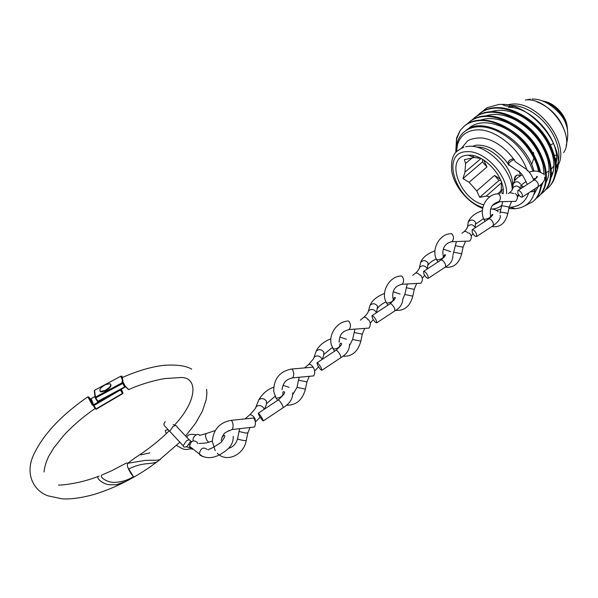 <?xml version="1.0" encoding="UTF-8"?>
<svg xmlns="http://www.w3.org/2000/svg" width="598" height="598" viewBox="0 0 598 598"><rect width="100%" height="100%" fill="white"/><g stroke="black" fill="none" stroke-linecap="round" stroke-linejoin="round"><path stroke-width="0.9" d="M507.014 104.874L511.596 104.142C539.104 100.524 572.234 146.742 556.947 166.947M508.509 107.319C532.347 106.668 561.343 141.061 556.058 163.725L556.02 163.904M553.217 171.626L551.326 174.302M555.161 176.275L557.568 169.174C563.899 143.55 529.895 103.693 502.021 104.388L505.108 105.786L512.875 106.967M502.021 104.388L499.083 104.418L487.34 107.64L484.328 109.718M482.227 111.647L487.34 107.64M477.241 115.72L479.91 113.343C483.879 110.353 488.603 108.634 494.083 108.193C511.148 106.713 533.708 120.146 545.922 139.199C558.33 158.343 558.285 179.527 547.32 188.505L545.787 189.671M479.641 113.545L480.56 112.813C484.53 109.823 489.254 108.103 494.74 107.655C502.656 107.094 511.051 109.142 519.916 113.792C536.982 123.659 548.441 137.473 554.301 155.233C558.106 169.847 555.99 180.753 547.94 187.936L546.056 189.342M472.226 119.817L474.902 117.425C478.849 114.45 483.565 112.753 489.037 112.334C506.08 110.914 528.684 124.429 540.958 143.542C553.442 162.738 553.471 183.915 542.558 192.848L541.003 194.029M474.64 117.634L475.56 116.894C479.514 113.912 484.223 112.215 489.702 111.789C497.17 111.273 505.131 113.119 513.585 117.335C531.831 127.509 543.896 142.04 549.779 160.929C553.12 174.952 550.922 185.402 543.186 192.279L541.272 193.7M467.165 123.95L469.856 121.544C473.788 118.583 478.49 116.902 483.961 116.498C500.982 115.145 523.624 128.749 535.965 147.908C548.508 167.156 548.628 188.34 537.766 197.228L536.189 198.416M469.594 121.745L470.514 121.005C474.453 118.038 479.155 116.356 484.627 115.952C491.676 115.481 499.218 117.148 507.261 120.96C524.917 129.31 541.048 148.723 545.182 166.588C548.104 180.05 545.839 190.074 538.394 196.652L537.766 197.228M455.743 152.415L456.588 137.944L460.258 130.282L464.773 125.685C468.697 122.74 473.384 121.073 478.849 120.691C501.7 118.202 533.872 145.239 539.605 171.738M540.854 184.662C540.211 192.093 537.572 197.751 532.93 201.631L524.999 205.742M464.519 125.886L465.438 125.146C469.363 122.194 474.057 120.527 479.514 120.146C486.167 119.72 493.313 121.222 500.945 124.676C519.423 132.943 536.556 153.514 540.472 172.067M541.496 184.072C540.854 191.51 538.207 197.168 533.566 201.055L532.93 201.631M456.506 151.556L457.567 144.469C460.363 135.484 466.739 130.626 476.696 129.886C494.793 128.473 520.208 148.805 527.294 170.886M456.192 151.899L457.283 142.586C458.479 138.444 460.602 135.043 463.644 132.375C467.262 129.123 471.807 127.269 477.271 126.813C483.079 126.395 489.299 127.591 495.929 130.416C513.839 139.132 526.225 152.774 533.08 171.349M460.258 130.282L456.708 138.751L455.885 152.251M535.21 188.609C533.341 200.793 526.666 207.499 515.17 208.732L508.838 208.59M528.684 192.877C525.784 201.616 519.729 206.415 510.505 207.267L509.152 207.342M465.625 146.712L469.415 146.256C487.265 144.88 512.157 170.041 512.254 189.79M483.7 204.77C458.636 198.828 444.254 155.6 468.062 155.196L468.735 155.174C484.432 154.03 505.773 177.942 503.097 193.73M499.659 201.75L492.289 205.503M499.846 193.789L501.303 189.327L502.156 193.745M501.393 181.829L501.303 189.327M480.986 158.47L474.476 157.498L468.062 155.196M503.105 189.088L501.528 190.485M497.581 193.901L500.631 191.203M531.629 164.592L533.902 158.066M533.782 154.366L533.401 152.296M509.593 105.375C517.292 105.069 525.276 107.61 533.543 113.007C543.089 119.578 550.242 128.062 554.996 138.467C559.504 149.171 560.109 158.492 556.805 166.423M556.491 159.225L555.766 161.856M553.89 165.878L551.251 169.219M549.024 171.088L546.266 172.695M544.18 173.532L543.036 173.876C538.85 170.871 534.306 170.281 529.365 172.082M544.075 101.324C555.325 103.162 567.009 116.528 567.27 127.875M482.721 159.442L482.496 161.961L462.979 178.585L464.952 172.164L465.588 163.471L464.347 159.644L474.476 157.498M462.979 178.585L469.101 182.293L476.763 190.889L479.708 197.347L486.294 196.077L489.807 196.764M501.52 182.696L486.294 196.077M500.249 179.056L494.546 175.438L499.016 180.447L500.862 180.461M476.763 190.889L494.546 175.438M482.496 161.961L486.966 166.962L469.101 182.293M486.966 166.962L483.715 160.055M464.952 172.164L481.046 158.5M472.315 157.805L465.588 163.471M472.801 156.676L473.893 155.757M499.016 180.447L479.708 197.347M469.639 127.464C478.108 121.379 489.029 121.237 502.387 127.03C519.273 134.632 534.829 153.402 538.312 170.281L538.559 171.462M538.207 186.651L533.902 194.604M469.886 128.488L470.207 128.009M480.672 120.086C488.753 117.305 498.052 118.374 508.569 123.278C526.218 132.823 537.699 146.66 543.006 164.779L544.18 174.87M543.074 182.278L541.19 186.763M473.168 127.449L473.444 126.873M485.897 115.885C494.314 113.059 503.935 114.3 514.751 119.607C531.353 128.899 542.311 142.115 547.619 159.262C549.936 168.315 549.427 175.976 546.101 182.226M491.078 111.714C499.868 108.843 509.817 110.279 520.94 116.012C536.466 125.027 546.871 137.592 552.163 153.716C554.802 163.164 554.398 171.17 550.975 177.726M465.162 131.119L465.827 130.596C483.386 114.741 526.561 140.366 533.992 171.252M535.397 178.57L535.434 179.004M467.643 129.542L467.987 129.146M502.866 125.595C520.716 134.46 532.706 148.057 538.85 166.386M470.678 128.189L470.992 127.688M508.681 121.671C525.844 130.379 537.475 143.572 543.567 161.243M474.035 127.262L474.304 126.656M514.474 117.799C530.949 126.342 542.207 139.11 548.246 156.1M520.253 113.971C536.017 122.343 546.893 134.677 552.866 150.973M514.758 160.653C514.564 158.261 509.085 162.17 508.771 163.598L508.509 164.928L511.073 166.109M520.103 176.029C517.188 173.846 515.364 175.311 514.616 180.409C513.607 180.626 514.856 173.898 518.421 175.266M509.511 164.973L508.509 164.928L508.293 163C507.209 160.787 513.914 157.132 514.474 160.114M514.691 180.663L514.34 179.378M193.311 440.823C191.652 437.243 198.155 432.07 199.478 435.449L206.086 433.572M215.228 430.553L206.631 433.386C205.099 434.275 205.211 436.645 206.953 440.509L208.732 442.176L209.337 442.012M192.197 449.367L190.104 447.82L189.588 446.31C190.807 440.89 193.416 439.575 197.407 442.356M189.088 444.576L189.686 444.658M187.316 446.145C184.894 447.543 183.511 447.401 183.16 445.712L186.434 440.883C188.848 439.493 190.231 439.635 190.575 441.309L187.316 446.145M197.213 443.208L197.811 443.327M260.152 417.202L255.339 422.053L255.189 419.213C253.948 416.537 252.221 414.99 250.001 414.586L245.113 418.847M239.118 431.083L239.671 431.651L245.928 433.072L247.871 432.87L250.039 427.518M255.51 407.933L256.064 406.76C258.77 404.764 261.356 405.22 263.83 408.12L264.234 409.249M259.128 415.513C261.102 418.802 262.492 420.611 263.299 420.925L262.41 418.667C260.422 415.356 259.031 413.547 258.231 413.24L259.128 415.513M253.896 427.084L254.501 427.017C255.899 424.012 255.63 420.999 253.709 418.002L231.351 420.327M368.069 319.616C366.619 317.68 365.199 316.918 363.816 317.329L363.786 317.359M354.061 332.458L362.283 334.17L360.826 341.166L352.618 339.485L349.643 345.315M367.949 312.313L368.503 310.9C371.194 308.68 373.698 309.024 376.007 311.924L376.299 312.836M372.434 318.136C374.176 321.253 375.619 322.823 376.762 322.838L376.299 320.401C374.557 317.269 373.115 315.699 371.971 315.684L372.434 318.136M368.278 328.13L369.026 328.078C370.895 325.065 370.678 322.24 368.375 319.601L367.688 319.646M313.33 367.441C311.857 365.169 310.34 364.145 308.77 364.369L304.599 367.89M298.484 380.149L306.953 381.913L309.248 376.321M313.554 358.561L314.114 357.268C316.813 355.16 319.354 355.556 321.739 358.456L322.083 359.48M317.635 365.229C319.489 368.435 320.909 370.117 321.896 370.267L321.231 367.912C319.377 364.698 317.957 363.016 316.962 362.859L317.635 365.229M312.986 375.97L313.666 375.91C315.303 372.898 315.056 369.983 312.933 367.172L291.906 369.011M419.602 275.013C418.196 273.286 416.821 272.681 415.483 273.181L415.438 273.219M406.214 287.72L414.22 289.35L412.829 296.07M419.034 268.898L419.572 267.381C422.248 265.041 424.715 265.325 426.965 268.225L427.211 269.04M423.87 273.929C425.507 276.971 426.965 278.444 428.243 278.339L427.966 275.828C426.329 272.778 424.872 271.305 423.586 271.41L423.87 273.929M420.14 283.258L420.94 283.213C423.025 280.208 422.838 277.457 420.379 274.968L419.818 274.998M468.032 233.063C466.672 231.568 465.349 231.097 464.078 231.658L464.011 231.71M455.242 245.658L463.061 247.198M467.105 228.04L467.606 226.448C470.267 223.988 472.697 224.205 474.902 227.113L475.111 227.831M472.241 232.36C473.78 235.328 475.246 236.703 476.643 236.494L476.531 233.93C474.991 230.955 473.519 229.572 472.128 229.781L472.241 232.36M468.877 241.084L469.722 241.054C472.016 238.056 471.859 235.38 469.251 233.026L468.854 233.041M513.63 193.55L509.78 192.601M501.408 206.041L502.582 205.794L508.121 206.833L509.07 207.476M512.419 189.506L512.875 187.884C515.513 185.298 517.92 185.455 520.088 188.37L520.267 188.998M517.808 193.199C519.258 196.092 520.731 197.392 522.233 197.086L522.271 194.47C520.813 191.569 519.341 190.269 517.846 190.575L517.808 193.199M514.766 201.376L515.64 201.354C518.13 198.379 518.01 195.763 515.282 193.528L515.057 193.528M179.856 442.176L157.222 461.82C155.203 462.74 151.907 463.36 147.325 463.674C140.724 464.22 134.438 466.036 128.473 469.124L131.149 473.78L133.832 477.084M122.014 377.772L121.372 378.071L120.983 376.12L94.521 390.307L95.463 397.117L122.284 382.72L122.014 381.33L123.083 380.851L122.448 380.44M191.726 369.198C186.329 365.871 177.404 364.548 164.966 365.243C152.37 366.477 138.175 370.558 122.388 377.488C121.977 377.585 122.209 378.706 123.083 380.851M122.014 381.33L122.941 381.883L125.326 386.36L128.749 389.582M126.313 481.24L116.513 484.709L109.344 484.746C102.37 484.126 94.626 477.069 99.126 476.083M122.485 380.612L121.917 378.579M122.941 381.883L125.326 386.36M125.558 386.816L124.75 386.891L122.635 383.468L95.807 397.864L97.967 401.273L124.75 386.891M125.782 386.951L126.313 387.011M111.475 470.82L102.707 474.67C97.646 476.314 107.476 482.937 114.629 482.362C121.394 482.123 127.673 480.224 133.474 476.658L127.695 467.24L127.322 465.319L127.703 463.315L145.232 460.385L152.258 460.221C156.257 460.378 159.008 460.079 160.496 459.324L149.433 467.389C131.5 479.589 113.052 488.611 94.08 494.456C81.261 497.962 70.527 499.42 61.878 498.822L48.184 495.877C34.609 491.309 24.75 475.298 33.107 455.923C42.451 435.292 60.704 415.588 87.861 396.81L92.137 404.764L93.124 405.324M134.961 457.896L127.703 463.315L126.47 463.016M149.859 452.88L140.874 454.869M90.911 399.666L91.591 399.606L90.761 399.524C87.757 395.48 88.347 397.072 92.526 404.315L93.355 404.383L92.959 405.13L93.908 405.526L96.069 408.912L122.493 393.394L120.385 389.993L93.908 405.526M90.948 399.673L90.896 398.859M92.137 404.764L92.526 404.315L90.732 399.479M100.023 391.137L100.853 391.892L105.255 390.987C109.74 388.468 111.579 386.301 110.772 384.469M104.956 390.501C110.025 387.534 111.691 385.276 109.95 383.714L105.532 384.619C100.471 387.571 98.812 389.836 100.546 391.406L104.956 390.501M556.499 158.164L555.198 158.739M519.191 170.976L520.462 175.812M476.778 147.13C493.529 145.748 515.977 171.626 512.112 187.892M482.833 207.499C454.57 199.209 440.24 151.287 467.322 151.683C484.41 150.404 508.016 175.603 506.528 193.67M501.535 205.488C498.657 207.962 495.002 209.136 490.584 209.008M525.306 100.001C548.53 96.928 576.143 135.081 563.615 152.625M556.491 159.12L555.378 159.606M542.408 100.868C554.54 103.454 566.784 117.589 567.517 129.856M203.298 456.775L199.934 455.108L199.411 453.576C200.659 448.059 203.298 446.706 207.342 449.524M171.058 432.75L169.742 431.345L172.964 426.553C175.378 425.2 176.761 425.365 177.135 427.047L189.282 439.934M186.27 446.728L190.149 447.85M283.31 407.574L282.518 405.265C280.559 401.961 279.146 400.182 278.279 399.92C284.513 394.284 286.188 391.555 283.295 391.735L282.742 392.408M258.201 401.295L258.755 399.883C261.423 397.834 264.002 398.268 266.491 401.168L266.379 404.465L264.66 408.965M237.57 438.566L238.101 439.164C242.728 440.524 245.457 440.913 246.286 440.33L247.789 433.124M231.703 429.573L232.256 429.499C233.549 426.77 233.355 423.78 231.658 420.544L230.768 420.387C219.451 422.674 213.299 429.678 212.305 441.406L215.213 450.743M394.942 310.818L394.583 308.329C392.864 305.197 391.406 303.649 390.202 303.679C395.233 298.843 396.571 296.84 394.217 297.662L393.559 298.619M369.564 307.073L370.072 305.286C372.726 302.977 375.223 303.283 377.577 306.206L376.463 312.724M352.626 339.455L354.973 329.124M340.95 357.611L340.389 355.205C338.558 351.99 337.115 350.338 336.069 350.226C341.436 345.584 342.923 343.245 340.539 343.207L339.828 344.209C340.262 346.922 338.087 348.574 333.303 349.157L332.376 347.715M348.529 329.618L349.202 329.543C350.966 326.807 350.824 323.989 348.776 321.096L347.849 321.051C337.294 321.5 328.22 334.23 331.404 345.009L334.551 351.228M315.662 352.641L316.207 351.056C318.876 348.881 321.41 349.247 323.824 352.162L323.675 355.354L322.374 359.286M296.989 387.377L305.429 389.134L306.901 382.04M283.018 392.961C283.198 396.003 280.896 397.752 276.119 398.216L275.297 396.728M292.071 377.929L292.691 377.854C294.223 375.11 294.052 372.218 292.168 369.16L291.248 369.071C279.468 371.567 273.622 379.035 273.712 391.473L276.112 398.216L277.674 400.324M445.615 266.895L445.443 264.331C443.828 261.289 442.356 259.838 441.025 259.981C445.361 255.966 446.571 254.247 444.658 254.83L443.761 256.385M420.222 264.294L420.671 262.298C423.309 259.861 425.776 260.108 428.078 263.03L427.256 269.01M404.824 294.493L412.814 296.13C410.064 306.311 404.338 311.042 395.659 310.332M393.088 298.499C393.761 300.914 391.697 302.468 386.906 303.171L385.874 301.803M401.452 284.327L402.17 284.267C404.151 281.523 404.039 278.78 401.841 276.029L400.944 276.022C389.911 276.261 380.941 290.822 385.777 301.564L387.863 305.219M493.275 225.596L493.268 222.964C491.743 219.997 490.263 218.636 488.82 218.875C492.595 215.482 493.694 214.009 492.117 214.465L490.936 216.454M467.935 224.063L468.294 221.858C470.903 219.279 473.339 219.459 475.612 222.396L475.081 227.659M453.889 252.221L461.708 253.769C459.025 263.688 453.516 268.158 445.196 267.171M451.288 241.809L451.909 241.734C447.065 242.407 441.496 246.81 443.208 255.593C443.925 257.76 441.944 259.226 437.258 259.973L436.129 258.687M469.722 241.054L451.909 241.734C454.099 238.998 454.024 236.322 451.692 233.698L450.84 233.713C439.694 233.758 430.949 249.299 436.637 259.809L437.945 261.999M538.17 186.673L538.312 183.997C536.877 181.104 535.397 179.819 533.857 180.155C537.079 177.561 538.08 176.305 536.862 176.365L535.853 178.376L533.267 178.981M512.964 186.165L513.189 183.75C515.768 181.022 518.182 181.127 520.432 184.072M500.107 212.41L501.281 212.185C505.235 212.679 507.396 213.232 507.762 213.852C505.146 223.532 499.831 227.763 491.833 226.537M498.156 201.78L498.717 201.705C492.244 203.514 489.5 208.022 490.472 215.228C491.063 217.209 489.127 218.569 484.649 219.316L483.849 219.122L483.423 218.128M515.64 201.354L498.717 201.705C501.094 198.984 501.064 196.368 498.612 193.857L498.351 193.812M122.523 377.428L121.835 376.314L122.097 377.652M125.311 386.951L98.222 401.557L97.369 401.303L95.261 397.976M123.143 382.914L122.284 382.72L122.635 383.468L123.143 382.914M121.656 376.135L120.983 376.12L121.783 376.247M95.807 397.864L95.463 397.117L95.299 397.991L95.807 397.864M94.29 391.01L95.217 397.902L97.459 401.393L98.222 401.557L125.49 386.913M94.596 390.27L121.043 376.097M98.162 401.52L97.437 401.385M93.071 405.235L95.516 409.069L96.3 409.211L95.426 408.995L92.989 405.167M120.228 389.739L120.833 389.44L122.934 392.841L121.297 389.163M122.665 393.656L96.293 409.159L123.001 393.23M95.037 396.437L90.694 398.978M91.591 399.606L93.355 404.383M92.959 405.13L107.976 396.317M95.463 409.039L96.256 409.174M556.058 163.725L557.568 169.174M547.32 188.505L547.94 187.936M479.91 113.343L480.56 112.813M542.558 192.848L543.186 192.279M474.902 117.425L475.56 116.894M469.856 121.544L470.514 121.005M464.773 125.685L465.438 125.146M457.567 144.469L457.283 142.586M456.708 138.751L456.588 137.944M510.505 207.267L515.17 208.732M463.899 147.183C457.881 150.061 454.48 152.826 453.718 155.487C451.826 158.881 451.161 164.091 451.729 171.118C454.106 186.172 467.928 202.812 482.646 208.366M496.475 210.324L500.743 209.315M552.358 172.964L551.334 174.19M536.772 101.757C551.304 107.79 560.879 118.419 565.499 133.638M501.707 125.916L502.387 127.03M539.508 171.342L538.312 170.281M507.964 122.201L508.569 123.278M544.165 165.751L543.006 164.779M514.213 118.568L514.751 119.607M548.755 160.137L547.619 159.262M520.477 115.01L520.94 116.012M553.262 154.493L552.163 153.716M465.334 130.992L465.827 130.596M554.428 155.667L556.327 155.017M553.494 143.43L550.496 145M526.173 99.956L530.411 99.141M566.157 145.486C569.67 132.704 567.323 121.835 559.108 112.88C550.16 103.461 541.168 98.849 532.123 99.051M508.367 164.495L518.533 171.372C520.537 172.276 523.31 175.408 527.316 184.408M520.985 185.081L523.459 186.92M472.809 146.42C477.002 143.266 489.837 146.293 495.241 150.965C501.864 156.145 506.244 160.668 508.382 164.54M521.673 186.509L521.434 188.235M518.832 195.053L517.472 197.019M511.918 201.496L511.462 201.72M461.678 147.975L467.352 141.195C468.802 139.319 479.118 136.74 485.12 138.557C495.256 140.552 506.581 149.007 513.876 159.494M535.031 188.729C535.105 190.889 533.558 191.906 530.381 191.764M514.96 161.438L523.9 167.672C526.053 168.92 529.85 170.759 533.775 180.207M189.588 446.31L202.124 456.139C212.036 460.4 220.572 454.517 225.154 451.206C230.806 447.155 233.489 442.243 233.205 436.473M229.281 430.837L228.728 430.5M208.448 450.04L209.106 449.061C210.474 449.105 214.51 446.848 221.208 442.281C225.065 436.981 225.842 434.753 223.547 435.606L221.843 437.826M175.633 425.634L173.173 424.558M195.942 434.798C193.984 434.417 187.959 433.199 186.838 437.34M212.297 441.04L208.799 442.184M165.153 421.612C162.791 425.597 163.673 424.61 169.742 431.345L183.16 445.712M166.334 433.565C165.325 431.405 165.1 430.291 165.661 430.209L168.255 429.738M191.308 448.709C183.347 450.294 183.945 449.412 176.507 445.488M198.94 443.462C204.224 443.305 207.484 442.879 208.732 442.176M191.898 441.474L190.575 441.399M289.088 387.302L283.011 385.344M273.615 387.212C267.583 389.305 262.627 393.529 258.755 399.883L256.026 406.812M239.073 431.36L237.511 438.865C235.963 444.075 232.891 447.252 228.294 448.395M239.768 428.661L239.051 431.345M250.001 414.586C254.24 410.138 256.258 407.53 256.064 406.76M292.684 392.744C292.9 398.634 289.783 403.568 283.332 407.559L263.299 420.925M221.14 440.502C221.903 437.452 222.748 435.486 223.674 434.596C223.704 433.311 226.56 431.614 232.256 429.499L254.501 427.017M246.226 440.621C243.827 455.048 226.485 462.994 217.298 453.262M274.901 396.422L266.887 403.351M278.279 399.92L258.254 413.225M400.159 294.089L393.237 291.757M384.529 293.424C376.987 296.429 372.173 300.375 370.072 305.286L368.443 310.982M363.816 317.329L360.34 320.162M363.793 317.344C366.738 314.511 368.308 312.358 368.503 310.9M402.835 298.664C402.746 303.844 400.129 307.888 394.986 310.788L376.762 322.838M339.133 342.28C339.477 332.675 344.299 330.829 349.202 329.543L369.026 328.078M342.863 356.244C351.975 356.707 357.963 351.691 360.818 341.196M385.852 301.893C381.404 304.188 378.743 306.243 377.876 308.06M390.202 303.679L372.008 315.654M370.244 323.055L373.302 319.668M364.683 328.399L362.283 334.17M346.399 339.223L339.888 337.07M330.873 338.804C326.164 340.606 319.511 344.269 316.207 351.056L314.062 357.335M298.469 380.283L296.959 387.526L292.833 394.486M299.269 377.241L298.447 380.276M308.755 364.376L313.315 359.039L314.114 357.268M349.524 344.239C349.636 349.643 346.788 354.091 340.987 357.589L321.896 370.267M282.032 389.694C283.459 380.522 287.728 379.244 292.691 377.854L313.666 375.91M305.399 389.283C302.386 400.129 296.077 405.429 286.457 405.197M332.189 347.617L324.161 354.173M336.069 350.226L317 362.837M314.698 370.932L318.577 366.843M450.668 251.638L443.372 249.164M434.925 250.786C427.308 253.716 422.554 257.551 420.671 262.298L419.497 267.478M407.238 284.013L404.839 294.433L402.88 298.985M415.483 273.181L412.687 275.372M415.453 273.204C416.163 272.942 419.796 268.487 419.572 267.381M452.933 255.765C452.798 260.556 450.376 264.256 445.667 266.865L428.243 278.339M392.826 297.879C391.944 287.989 397.319 285.425 402.17 284.267L420.94 283.213M393.97 300.428L393.566 299.777M436.077 259.024C431.92 261.049 429.342 262.956 428.34 264.742M441.025 259.981L423.638 271.38M422.33 278.13L424.662 275.386M416.679 283.489L414.242 289.29M498.201 211.632C495.914 209.734 493.372 208.866 490.577 209.038M482.354 210.646C475.163 213.09 470.477 216.827 468.294 221.858L467.531 226.575M456.379 241.614L453.007 254.838M464.078 231.658L461.925 233.28M464.033 231.688C466.006 229.946 467.195 228.197 467.606 226.448M500.092 215.325C501.057 218.061 498.799 221.469 493.328 225.558L476.643 236.494M463.054 247.198L461.731 253.634M444.067 257.484L443.686 256.781M483.408 218.651L475.844 223.966M488.82 218.875L472.181 229.752M471.269 235.874L472.966 233.743M465.565 241.263L463.091 247.064M522.181 174.863C517.091 177.501 514.093 180.469 513.189 183.75L512.792 188.034M502.664 201.69L499.891 213.239M485.075 221.327L483.849 219.122C478.647 208.777 487.138 193.789 497.813 193.887M509.87 192.534L508.33 193.64M509.81 192.571C511.694 190.912 512.718 189.349 512.875 187.884M544.569 177.143C545.331 179.931 543.216 183.1 538.23 186.636L522.233 197.086M520.297 186.666L520.148 188.527M509.062 207.476L507.799 213.665M491.22 217.007L490.861 216.289M526.053 181.471L520.634 185.522M533.857 180.155L517.905 190.538M517.337 196.047L518.466 194.507M511.611 201.504L509.115 207.289M111.833 470.648L126.522 462.987M134.124 458.419C147.549 449.943 159.247 440.719 169.212 430.754M174.713 424.924C198.207 399.614 197.699 376.822 180.529 377.547L166.281 378.459C163.56 378.519 145.389 381.98 128.607 389.642L125.543 386.749M124.175 482.332L133.892 477.107M206.646 389.276L206.878 393.469L206.228 399.599L202.386 411.23L195.494 423.332L185.597 436.024M122.605 380.844L122.284 377.525M94.925 408.606C82.778 417.045 72.261 426.127 63.373 435.852L53.648 448.089L48.625 456.491C45.994 462.112 44.454 467.277 43.998 471.986M98.109 476.471C92.197 478.744 85.798 480.687 78.929 482.294C70.287 484.096 63.478 485.038 58.499 485.113M95.03 396.384L90.732 398.896M88.758 397.02L87.861 396.81M100.853 391.892L100.546 391.406"/></g></svg>
